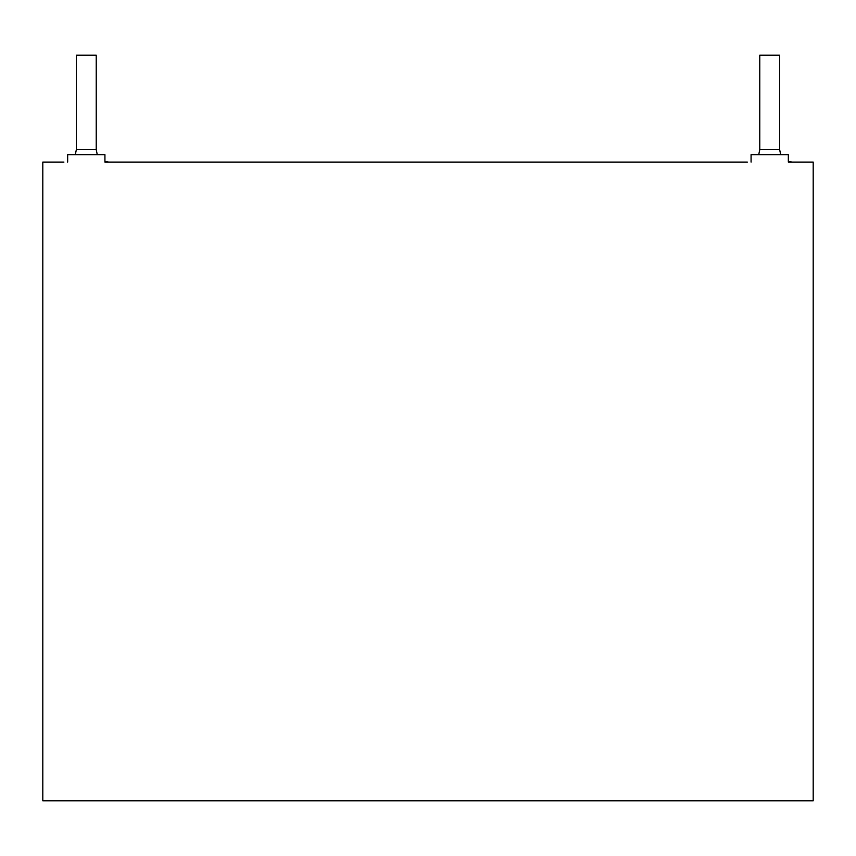 <?xml version="1.0" encoding="UTF-8"?>
<svg xmlns="http://www.w3.org/2000/svg" width="856" height="856" viewBox="0 0 856 856"><rect width="100%" height="100%" fill="white"/><g stroke="black" fill="none" stroke-linecap="round" stroke-linejoin="round"><path stroke-width="1.28" d="M788.344 161.517L792.078 162.084L788.344 162.084L813.2 162.084L813.2 800.777L42.8 800.777L42.8 162.084L63.922 162.084M104.924 161.517L108.659 162.084L104.924 162.084L747.342 162.084M780.683 154.636L779.656 149.661L779.656 55.223L759.764 55.223L759.764 149.661L758.737 154.636M97.263 154.636L96.236 149.661L96.236 55.223L76.344 55.223L76.344 149.661L75.317 154.636M751.076 162.084L751.076 154.636L788.344 154.636L788.344 162.084M67.656 162.084L67.656 154.636L104.924 154.636L104.924 162.084M779.656 149.661L759.764 149.661M96.236 149.661L76.344 149.661"/></g></svg>
